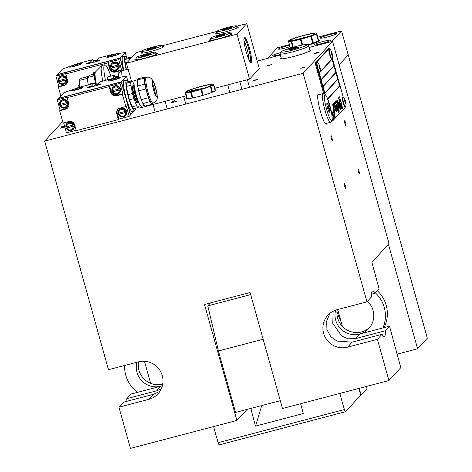 <?xml version="1.0" encoding="UTF-8"?>
<svg xmlns="http://www.w3.org/2000/svg" width="472" height="472" viewBox="0 0 472 472"><rect width="100%" height="100%" fill="white"/><g stroke="black" fill="none" stroke-linecap="round" stroke-linejoin="round"><path stroke-width="0.71" d="M345.044 101.981L345.61 103.203L345.386 101.397L344.814 100.176L345.044 101.981M343.61 102.914A5.08 0.791 75.3 0 0 345.457 106.879A5.08 0.791 75.3 0 0 345.581 106.755C346.224 103.946 346.318 105.521 345.463 101.173C345.103 99.403 344.294 98.04 343.044 97.096A5.08 0.791 75.3 0 0 342.878 97.049A5.08 0.791 75.3 0 0 343.61 102.914M342.878 97.049L342.43 97.167A5.08 0.791 75.3 0 0 343.162 103.032A5.08 0.791 75.3 0 0 345.008 106.996L345.457 106.879M78.299 86.234A7.9 1.227 75.3 0 0 78.24 86.311A7.9 1.227 75.3 0 0 78.081 87.656M79.143 87.296A9.381 1.457 -104.7 0 1 79.249 84.535A9.381 1.457 -104.7 0 1 79.314 84.447A9.381 1.457 -104.7 0 1 79.444 84.364L79.449 84.358M115.156 76.8A9.381 1.457 75.3 0 0 113.888 75.319A9.381 1.457 75.3 0 0 113.758 75.402A9.381 1.457 75.3 0 0 113.587 78.252M122.236 76.895A11.729 1.823 -104.7 0 1 122.095 70.8A11.729 1.823 -104.7 0 1 122.183 70.723A11.729 1.823 -104.7 0 1 122.254 70.694L128.118 69.154M122.183 70.723L118.909 72.605A10.738 1.67 75.3 0 0 118.826 72.67A10.738 1.67 75.3 0 0 118.637 73.089A10.738 1.67 75.3 0 0 118.814 77.373M330.571 40.391A8.602 0.844 164.4 0 1 321.933 43.542A8.602 0.844 164.4 0 1 314.069 44.864A8.602 0.844 164.4 0 1 314.14 44.704A8.602 0.844 164.4 0 1 322.777 41.56A8.602 0.844 164.4 0 1 330.642 40.238A8.602 0.844 164.4 0 1 330.571 40.391M336.807 33.624A8.602 0.844 164.4 0 1 328.17 36.769A8.602 0.844 164.4 0 1 320.305 38.09A8.602 0.844 164.4 0 1 320.376 37.937A8.602 0.844 164.4 0 1 329.013 34.786A8.602 0.844 164.4 0 1 336.872 33.465A8.602 0.844 164.4 0 1 336.807 33.624M280.197 54.498A8.602 0.844 164.4 0 1 272.238 55.843A8.602 0.844 164.4 0 1 272.303 55.69A8.602 0.844 164.4 0 1 280.097 52.776M289.891 46.704A8.602 0.844 164.4 0 1 278.474 49.076A8.602 0.844 164.4 0 1 278.539 48.917A8.602 0.844 164.4 0 1 289.466 45.188M318.612 40.197A15.635 1.534 164.4 0 1 319.621 40.45A15.635 1.534 164.4 0 1 319.497 40.734A15.635 1.534 164.4 0 1 308.24 45.182M62.67 121.57L44.657 141.128L303.13 73.266L332.553 41.318L309.089 47.477L331.804 41.512L341.551 30.934L317.709 37.194M289.318 44.645L277.306 47.802L267.565 58.38L280.344 55.023L257.228 61.094M317.267 41.837A15.635 1.534 164.4 0 1 317.744 41.784M397.288 354.118L417.596 348.784L427.343 338.206L348.248 54.917L339.12 64.829L348.248 54.917L341.551 30.934M125.534 112.631A3.416 3.357 42.6 0 1 119.115 114.312L126.49 112.247A4.242 4.171 -137.4 0 0 126.154 111.05L126.042 111.132A4.195 4.124 42.6 0 0 118.212 111.681L118.112 113.221A4.195 4.124 42.6 0 1 118.212 111.681L118.295 111.351A4.378 4.301 42.6 0 1 126.691 111.392A4.378 4.301 42.6 0 1 123.994 116.59L123.67 116.702A4.195 4.124 42.6 0 1 118.454 114.425L118.472 114.354A4.242 4.171 -137.4 0 1 118.147 113.233M73.75 124.862A4.195 4.124 42.6 0 0 65.921 125.41L65.82 126.95A4.195 4.124 42.6 0 1 65.921 125.41L66.003 125.08A4.378 4.301 42.6 0 1 74.399 125.121A4.378 4.301 42.6 0 1 71.703 130.319L71.378 130.431A4.195 4.124 42.6 0 1 66.163 128.154L66.157 128.142C67.325 130.254 69.059 131.015 71.378 130.431A4.195 4.124 42.6 0 0 74.086 126.065L74.198 125.977A4.242 4.171 -137.4 0 0 73.862 124.779L66.487 126.844A3.416 3.357 42.6 0 1 72.906 125.157M65.856 126.962A4.242 4.171 -137.4 0 0 66.18 128.083L73.243 126.36A3.416 3.357 42.6 0 1 66.823 128.042M67.472 102.383A4.195 4.124 42.6 0 0 59.643 102.925L59.549 104.46A4.195 4.124 42.6 0 1 59.643 102.925L59.726 102.595A4.378 4.301 42.6 0 1 68.121 102.636A4.378 4.301 42.6 0 1 65.425 107.84L65.101 107.952A4.195 4.124 42.6 0 1 59.885 105.669L59.879 105.663C61.047 107.769 62.782 108.53 65.101 107.952A4.195 4.124 42.6 0 0 67.809 103.58L67.921 103.492A4.242 4.171 -137.4 0 0 67.584 102.294L60.209 104.359A3.416 3.357 42.6 0 1 66.629 102.678M59.578 104.477A4.242 4.171 -137.4 0 0 59.903 105.598L66.965 103.875A3.416 3.357 42.6 0 1 60.546 105.557M82.742 87.556A6.254 0.614 164.4 0 1 76.458 89.845A6.254 0.614 164.4 0 1 70.741 90.807A6.254 0.614 164.4 0 1 70.788 90.695A6.254 0.614 164.4 0 1 77.072 88.4A6.254 0.614 164.4 0 1 82.789 87.438A6.254 0.614 164.4 0 1 82.742 87.556M120.094 77.75A6.254 0.614 164.4 0 1 113.805 80.039A6.254 0.614 164.4 0 1 108.088 81.001A6.254 0.614 164.4 0 1 108.141 80.883A6.254 0.614 164.4 0 1 114.425 78.594A6.254 0.614 164.4 0 1 120.142 77.632A6.254 0.614 164.4 0 1 120.094 77.75M92.105 86.706L91.468 86.075A3.912 0.384 -15.6 0 0 87.243 87.58A3.912 0.384 -15.6 0 0 87.214 87.65A3.912 0.384 -15.6 0 0 90.494 87.131L96.471 85.562A3.912 0.384 -15.6 0 0 100.689 84.051A3.912 0.384 -15.6 0 0 100.725 83.981A3.912 0.384 -15.6 0 0 97.444 84.506L97.226 85.355M134.496 110.466L132.402 111.581A16.184 2.519 -104.7 0 1 126.189 98.152A16.184 2.519 -104.7 0 1 124.183 80.293L126.561 80.234A15.635 2.437 75.3 0 0 128.496 97.492A15.635 2.437 75.3 0 0 134.496 110.466A15.635 2.437 75.3 0 0 135.057 108.312M119.257 90.146A3.416 3.357 42.6 0 1 112.837 91.828L120.212 89.769A4.242 4.171 -137.4 0 0 119.876 88.565L119.764 88.653A4.195 4.124 42.6 0 0 111.935 89.196L111.84 90.736A4.195 4.124 42.6 0 1 111.935 89.196L112.017 88.866A4.378 4.301 42.6 0 1 120.413 88.907A4.378 4.301 42.6 0 1 117.717 94.111L117.392 94.223A4.195 4.124 42.6 0 1 112.177 91.946M111.87 90.748A4.242 4.171 -137.4 0 0 112.194 91.869L112.837 91.828M125.198 111.427L118.779 113.115A3.416 3.357 42.6 0 1 125.198 111.427L126.042 111.132M118.118 113.215L118.779 113.115M120.1 89.851A4.195 4.124 42.6 0 1 117.392 94.223C115.074 94.801 113.339 94.04 112.171 91.94L112.171 91.934M120.212 89.769L112.194 91.869M128.107 81.839A15.635 2.437 75.3 0 0 126.561 80.234M93.727 86.282L95.391 84.476L93.91 83.42L78.971 87.338L63.773 92.772L58.705 98.276L121.457 81.803L126.525 76.299L114.832 77.927L99.887 81.851L97.444 84.506L97.645 85.231M91.674 86.819L91.468 86.075L93.91 83.42M98.129 83.756L95.391 84.476M130.425 114.838L135.73 109.274L135.434 108.212M126.525 76.299L128.036 81.715M121.457 81.803L130.661 114.779M130.402 114.743L121.351 81.992L130.467 114.991L129.204 116.366L118.891 119.068L117.262 113.227A4.691 4.614 42.6 0 1 118.059 109.144M110.831 92.471A4.691 4.614 42.6 0 0 116.566 95.786L122.395 94.258L125.829 106.548L120 108.082A4.691 4.614 42.6 0 0 116.773 113.752L118.407 119.599L76.275 130.661L74.641 124.814A4.691 4.614 42.6 0 0 68.906 121.493L63.077 123.027L59.643 110.737L60.133 110.206L57.242 99.863L67.555 97.155L67.065 97.686L109.197 86.624L110.831 92.471L111.315 91.94L109.687 86.093L119.994 83.391L122.885 93.733L117.056 95.261A4.691 4.614 42.6 0 1 111.315 91.94M60.133 110.206L65.956 108.678A4.691 4.614 42.6 0 0 67.897 107.61M76.169 130.29L66.452 132.839L63.667 122.867M125.829 106.548L126.313 106.023L129.204 116.366M57.242 99.863L58.51 98.489L121.263 82.01L119.994 83.391M67.809 103.58L66.965 103.875M67.921 103.492L59.903 105.598M59.549 104.46L60.209 104.359M74.086 126.065L73.243 126.36M74.198 125.977L66.18 128.083M119.115 114.312L118.448 114.413M126.49 112.247L118.472 114.354M118.92 88.948L112.501 90.63A3.416 3.357 42.6 0 1 118.92 88.948L119.764 88.653M111.84 90.73L112.501 90.63M65.826 126.944L66.487 126.844M59.643 110.737L65.472 109.203A4.691 4.614 42.6 0 0 68.7 103.533L67.065 97.686M122.395 94.258L122.885 93.733M109.197 86.624L109.687 86.093M118.407 119.599L118.891 119.068M150.621 383.305L144.467 361.269M210.53 302.9L207.792 305.868L218.412 350.979L263.134 339.238M218.412 350.979L235.569 412.434L280.291 400.693M207.792 305.868L250.673 294.611M300.422 39.371L300.983 39.223M300.918 39.17L300.446 39.294L300.918 39.17M300.823 39.123A0.33 0.33 0 0 0 300.658 39.123A14.361 1.41 -15.6 0 0 316.187 33.559A14.361 1.41 -15.6 0 0 304.251 35.217A14.361 1.41 -15.6 0 0 288.746 40.763A14.361 1.41 -15.6 0 0 300.676 39.105A0.33 0.33 0 0 0 300.422 39.53L301.98 45.1L300.428 39.536L301.059 39.359L302.629 44.982M300.971 39.211A14.526 1.422 -15.6 0 0 310.824 36.214L311.266 36.067M311.213 36.014L310.836 36.149L311.213 36.014M311.343 36.238L313.196 43.123A14.856 1.457 -15.6 0 0 318.659 40.616L318.659 40.616A14.856 1.457 -15.6 0 0 318.777 40.344A14.856 1.457 -15.6 0 0 318.541 40.173M311.302 36.037A14.526 1.422 -15.6 0 0 316.346 33.713L316.423 33.648M318.659 40.604L318.299 40.739L316.387 33.878L316.747 33.748A0.33 0.33 0 0 0 316.258 33.553M291.59 41.27L291.248 41.324L291.59 41.27A14.526 1.422 -15.6 0 0 300.422 39.359M291.2 41.495L291.655 41.418L293.277 47.212M300.876 38.887A12.744 1.251 164.4 0 1 290.192 40.604A12.744 1.251 164.4 0 1 304.051 35.435A12.744 1.251 164.4 0 1 314.741 33.748A12.744 1.251 164.4 0 1 300.876 38.887M310.6 35.884L292.245 40.704M293.525 40.521L308.948 36.474M304.806 37.784L297.106 39.807M313.314 43.041A14.526 1.422 -15.6 0 0 318.299 40.739M307.85 44.875A14.856 1.457 -15.6 0 0 313.196 43.123L312.747 43.241L310.83 36.379L311.337 36.202M307.809 44.852A14.526 1.422 -15.6 0 0 312.747 43.241M308.175 45.117A14.856 1.457 -15.6 0 0 318.865 40.663L318.777 40.344M329.061 112.218L328.636 111.05A4.85 0.755 -104.7 0 1 327.91 109.079L327.249 106.589A4.85 0.755 -104.7 0 1 326.884 104.471L326.872 103.091A4.85 0.755 -104.7 0 1 327.025 102.861A4.85 0.755 -104.7 0 1 327.226 102.943L327.881 104.046L326.854 104.318M326.889 103.032L327.226 102.943M328.571 110.902L329.633 110.625L329.857 111.911L329.043 112.165M329.857 111.911L329.031 112.13M327.202 106.383L328.601 106.017L329.043 107.215L329.267 108.507L327.839 108.879M329.043 107.215L327.432 107.64M327.881 104.046A4.85 0.755 -104.7 0 1 328.601 106.017M329.267 108.507A4.85 0.755 -104.7 0 1 329.633 110.625M329.639 112.006A4.85 0.755 -104.7 0 1 329.486 112.236A4.85 0.755 -104.7 0 1 329.285 112.153M65.679 80.122A3.416 3.357 42.6 0 1 59.265 81.809L66.635 79.744A4.242 4.171 -137.4 0 0 66.304 78.547L66.192 78.629A4.195 4.124 42.6 0 0 58.363 79.178L58.262 80.712A4.195 4.124 42.6 0 1 58.363 79.178L58.445 78.842A4.378 4.301 42.6 0 1 66.841 78.889A4.378 4.301 42.6 0 1 64.139 84.087L63.814 84.199A4.195 4.124 42.6 0 1 58.605 81.921M58.298 80.73A4.242 4.171 -137.4 0 0 58.622 81.851L58.599 81.91C59.761 84.022 61.502 84.783 63.814 84.199A4.195 4.124 42.6 0 0 66.522 79.827M81.461 63.803A6.254 0.614 164.4 0 1 75.172 66.092A6.254 0.614 164.4 0 1 69.461 67.053A6.254 0.614 164.4 0 1 69.508 66.941A6.254 0.614 164.4 0 1 75.791 64.652A6.254 0.614 164.4 0 1 81.508 63.691A6.254 0.614 164.4 0 1 81.461 63.803M118.808 53.997A6.254 0.614 164.4 0 1 112.525 56.286A6.254 0.614 164.4 0 1 106.808 57.248A6.254 0.614 164.4 0 1 106.855 57.136A6.254 0.614 164.4 0 1 113.144 54.846A6.254 0.614 164.4 0 1 118.855 53.885A6.254 0.614 164.4 0 1 118.808 53.997M90.825 62.959L90.187 62.322A3.912 0.384 -15.6 0 0 85.963 63.832A3.912 0.384 -15.6 0 0 85.933 63.903A3.912 0.384 -15.6 0 0 89.214 63.378L95.191 61.808A3.912 0.384 -15.6 0 0 99.409 60.304A3.912 0.384 -15.6 0 0 99.439 60.233A3.912 0.384 -15.6 0 0 96.164 60.752L95.946 61.602M117.976 66.393A3.416 3.357 42.6 0 1 111.557 68.08L118.932 66.015A4.242 4.171 -137.4 0 0 118.596 64.817L118.484 64.9A4.195 4.124 42.6 0 0 110.654 65.449L110.554 66.989A4.195 4.124 42.6 0 1 110.654 65.449L110.737 65.112A4.378 4.301 42.6 0 1 119.133 65.16A4.378 4.301 42.6 0 1 116.431 70.358L116.106 70.47A4.195 4.124 42.6 0 1 110.896 68.192M110.59 67A4.242 4.171 -137.4 0 0 110.914 68.121L110.89 68.18C112.053 70.293 113.793 71.054 116.106 70.47A4.195 4.124 42.6 0 0 118.814 66.098M111.557 68.08L110.89 68.18M118.932 66.015L110.914 68.121M126.826 58.085A15.635 2.437 75.3 0 0 125.281 56.487A15.635 2.437 75.3 0 0 126.171 69.667M123.847 70.281A16.184 2.519 -104.7 0 1 122.903 56.546L125.281 56.487M92.447 62.528L94.105 60.729L92.63 59.667L77.691 63.59L62.493 69.024L57.425 74.523L120.177 58.05L125.239 52.551L113.545 54.174L98.607 58.097L96.164 60.752L96.365 61.484M90.394 63.071L90.187 62.322L92.63 59.667M96.849 60.009L94.105 60.729M125.239 52.551L126.75 57.962M120.177 58.05L123.605 70.34M123.457 70.381L120.065 58.239L123.369 70.405M60.864 95.934L58.363 86.984L58.852 86.453L55.961 76.11L66.269 73.408L65.785 73.933L107.917 62.87L109.551 68.717L110.035 68.192L108.407 62.345L118.714 59.637L121.599 69.98L115.776 71.508A4.691 4.614 42.6 0 1 110.035 68.192M58.852 86.453L64.676 84.925A4.691 4.614 42.6 0 0 66.617 83.863M55.961 76.11L57.23 74.735L119.982 58.262L118.714 59.637M59.265 81.809L58.599 81.91M66.635 79.744L58.622 81.851M58.262 80.712L58.929 80.612A3.416 3.357 42.6 0 1 65.348 78.924L66.192 78.629M65.348 78.924L58.929 80.612M117.64 65.195L111.221 66.882A3.416 3.357 42.6 0 1 117.64 65.195L118.484 64.9M110.554 66.983L111.221 66.882M109.551 68.717A4.691 4.614 42.6 0 0 115.286 72.039L121.115 70.511L121.316 71.225M58.363 86.984L64.192 85.456A4.691 4.614 42.6 0 0 67.419 79.78L65.785 73.933M121.115 70.511L121.599 69.98M107.917 62.87L108.407 62.345M336.99 311.431A23.458 3.652 75.3 0 0 341.144 321.922M358.856 388.432L360.732 395.17L361.109 395.07L359.227 388.338M366.65 386.385L366.951 388.721L361.109 395.07M155.772 53.306A11.729 1.15 164.4 0 1 157.436 53.442A11.729 1.15 164.4 0 1 157.341 53.655A11.729 1.15 164.4 0 1 145.559 57.944A11.729 1.15 164.4 0 1 134.839 59.749A11.729 1.15 164.4 0 1 134.933 59.537A11.729 1.15 164.4 0 1 136.196 58.776M162.008 46.539A11.729 1.15 164.4 0 1 163.672 46.669A11.729 1.15 164.4 0 1 163.577 46.881A11.729 1.15 164.4 0 1 151.795 51.177A11.729 1.15 164.4 0 1 141.075 52.976A11.729 1.15 164.4 0 1 141.169 52.764A11.729 1.15 164.4 0 1 142.432 52.003M230.478 33.695A11.729 1.15 164.4 0 1 232.135 33.831A11.729 1.15 164.4 0 1 232.047 34.043A11.729 1.15 164.4 0 1 220.265 38.332A11.729 1.15 164.4 0 1 209.544 40.138A11.729 1.15 164.4 0 1 209.633 39.925A11.729 1.15 164.4 0 1 210.895 39.164M236.714 26.928A11.729 1.15 164.4 0 1 238.372 27.057A11.729 1.15 164.4 0 1 238.283 27.27A11.729 1.15 164.4 0 1 226.495 31.565A11.729 1.15 164.4 0 1 215.781 33.364A11.729 1.15 164.4 0 1 215.869 33.152A11.729 1.15 164.4 0 1 217.132 32.391M243.93 40.627A11.729 1.823 -104.7 0 1 248.968 59.802M243.906 38.315A12.154 1.894 -104.7 0 1 248.673 48.905A12.154 1.894 -104.7 0 1 250.278 61.714A12.154 1.894 -104.7 0 1 250.077 61.826M244.23 37.282A13.139 2.047 75.3 0 0 244.077 37.542A13.139 2.047 75.3 0 0 245.77 50.392A13.139 2.047 75.3 0 0 250.602 62.416A13.139 2.047 75.3 0 0 251.263 62.469A13.139 2.047 75.3 0 0 249.381 48.097A13.139 2.047 75.3 0 0 244.23 37.282M214.754 88.288L249.57 79.148L259.311 68.564L246.756 23.6L236.531 26.284M138.62 106.784L139.01 108.171L186.151 95.798M142.739 53.112L142.166 51.059A10.166 0.997 -15.6 0 0 151.453 49.495A10.166 0.997 -15.6 0 0 161.666 45.778A10.166 0.997 -15.6 0 0 161.743 45.589A10.166 0.997 -15.6 0 0 152.456 47.153A10.166 0.997 -15.6 0 0 142.243 50.876A10.166 0.997 -15.6 0 0 142.166 51.059L136.196 52.628L126.455 63.207L237.015 34.179L246.756 23.6M237.015 34.179L249.57 79.148M217.439 33.494L216.866 31.447A10.166 0.997 -15.6 0 0 226.159 29.883A10.166 0.997 -15.6 0 0 236.372 26.161A10.166 0.997 -15.6 0 0 236.448 25.978A10.166 0.997 -15.6 0 0 227.156 27.541A10.166 0.997 -15.6 0 0 216.949 31.264A10.166 0.997 -15.6 0 0 216.866 31.447L161.831 45.896M126.455 63.207L131.417 80.972M107.935 76.883A9.381 1.463 75.3 0 0 107.911 76.889A9.381 1.463 75.3 0 0 107.61 79.821M105.468 80.382A21.895 3.41 -104.7 0 1 104.731 64.788A21.895 3.41 -104.7 0 1 110.89 76.104M88.335 84.883L88.193 84.37L94.17 82.801A17.198 2.679 75.3 0 0 94.347 83.733M96.353 84.222A17.411 2.708 75.3 0 1 95.521 71.927A17.411 2.708 75.3 0 1 95.539 71.909L93.969 72.464A17.198 2.679 75.3 0 0 93.285 76.033L87.308 77.603L89.468 75.254L93.291 74.251M87.308 77.603A17.198 2.679 75.3 0 0 88.193 84.37M104.731 64.788L102.046 65.496A21.895 3.41 75.3 0 0 101.769 65.661A21.895 3.41 75.3 0 0 102.778 81.09M331.651 54.014L332.217 55.236L331.427 52.209L331.651 54.014M330.217 54.953A5.08 0.791 75.3 0 0 332.064 58.911A5.08 0.791 75.3 0 0 332.188 58.788C332.831 55.985 332.925 57.56 332.076 53.212C331.71 51.436 330.901 50.079 329.651 49.135A5.08 0.791 75.3 0 0 329.486 49.082A5.08 0.791 75.3 0 0 330.217 54.953M329.486 49.082L329.037 49.2A5.08 0.791 75.3 0 0 329.769 55.071A5.08 0.791 75.3 0 0 331.615 59.029L332.064 58.911M333.126 311.213L332.784 323.385L341.628 335.976L348.053 338.813L355.381 338.642L385.264 330.795A23.458 3.652 -104.7 0 1 384.373 336.501A23.458 3.652 -104.7 0 1 382.031 334.306L352.153 342.147L336.943 341.061L330.772 336.654L326.937 329.733L326.695 321.013L330.07 313.19M382.031 334.306L377.411 339.321L347.534 347.168A19.547 19.21 42.6 0 1 325.81 338.336A19.547 19.21 42.6 0 1 327.922 315.19A19.547 19.21 42.6 0 1 337.067 309.691L366.951 301.85L371.57 296.829A23.458 3.652 -104.7 0 1 372.461 291.124A23.458 3.652 -104.7 0 1 374.803 293.324L371.499 294.192M215.185 89.828A15.635 1.534 164.4 0 1 216.141 90.081A15.635 1.534 164.4 0 1 199.131 96.4A15.635 1.534 164.4 0 1 186.015 98.489A15.635 1.534 164.4 0 1 186.705 97.781M309.774 49.932A15.635 1.534 164.4 0 1 310.653 50.185A15.635 1.534 164.4 0 1 293.643 56.504A15.635 1.534 164.4 0 1 280.533 58.593A15.635 1.534 164.4 0 1 281.153 57.92M326.789 123.292A15.635 2.437 -104.7 0 1 326.252 124.242A15.635 2.437 -104.7 0 1 320.335 111.233A15.635 2.437 -104.7 0 1 318.311 93.993A15.635 2.437 -104.7 0 1 319.243 94.553M255.73 79.833L257.859 79.497L252.974 80.859L255.73 79.833M317.184 52.475L319.308 52.132L316.553 53.159L314.429 53.495L317.184 52.475M303.543 67.284L305.667 66.947L300.788 68.31L303.543 67.284M269.37 65.024L271.494 64.688L266.615 66.05L269.37 65.024M331.309 138.379A2.531 0.395 -104.7 0 1 330.984 135.588A2.531 0.395 -104.7 0 1 331.94 137.694A2.531 0.395 -104.7 0 1 332.27 140.485A2.531 0.395 -104.7 0 1 331.309 138.379M358.342 171.531A2.531 0.395 -104.7 0 1 358.012 168.74A2.531 0.395 -104.7 0 1 358.974 170.846A2.531 0.395 -104.7 0 1 359.298 173.643A2.531 0.395 -104.7 0 1 358.342 171.531M344.702 186.346A2.531 0.395 -104.7 0 1 344.371 183.549A2.531 0.395 -104.7 0 1 345.333 185.661A2.531 0.395 -104.7 0 1 345.663 188.452A2.531 0.395 -104.7 0 1 344.702 186.346M344.949 123.57A2.531 0.395 -104.7 0 1 344.625 120.773A2.531 0.395 -104.7 0 1 345.581 122.885A2.531 0.395 -104.7 0 1 345.911 125.676A2.531 0.395 -104.7 0 1 344.949 123.57M171.336 102.737L172.781 101.161L174.581 100.689L173.248 102.135L176.546 101.362L171.336 102.737A1.563 1.54 -137.4 0 0 171.419 102.766M64.54 125.989L62.953 126.573L64.646 126.366M61.549 127.924A1.563 1.239 81.7 0 0 61.761 127.635L64.788 126.885M64.841 127.074A3.44 0.336 164.4 0 1 63.968 127.328A4.826 0.472 164.4 0 1 60.357 128.142L61.761 127.635M64.717 126.62L62.103 127.068A3.44 0.336 164.4 0 1 61.177 127.133A3.44 0.336 164.4 0 1 64.452 125.823A4.826 0.472 164.4 0 1 64.487 125.812M342.406 326.435L337.687 309.532M417.596 348.784L388.438 244.337M332.553 41.318L388.633 242.165L388.857 243.876L371.901 262.284L379.034 288.728L374.803 293.324M44.657 141.128L108.477 369.706L138.361 361.865A19.547 19.21 42.6 0 1 160.085 370.691A19.547 19.21 42.6 0 1 157.967 393.843A19.547 19.21 42.6 0 1 148.822 399.336L118.944 407.183L123.564 402.162L153.441 394.321L159.949 391.282M366.951 301.85L303.13 73.266M126.862 401.294A23.458 3.652 75.3 0 0 126.791 398.657L156.674 390.81L161.259 388.887M355.381 338.642L359.611 334.046A19.547 19.21 -137.4 0 1 340.808 328.907A19.547 19.21 -137.4 0 1 335.604 310.139A19.547 19.21 -137.4 0 0 340.808 328.907A19.547 19.21 -137.4 0 0 359.611 334.046L389.494 326.199L400.811 367.635L388.922 380.538L377.411 339.321M389.494 326.199L385.264 330.795M136.915 362.242A19.547 19.21 -137.4 0 0 142.072 381.051A19.547 19.21 -137.4 0 0 160.905 386.214A19.547 19.21 -137.4 0 0 162.368 385.772A19.547 19.21 -137.4 0 1 160.905 386.214L131.021 394.061L126.791 398.657M247.062 409.419L236.903 420.452L204.518 304.475L250.089 292.51L282.468 408.486L388.922 380.538M118.944 407.183L130.449 448.4L236.903 420.452M153.04 103.185C157.731 100.678 157.601 98.672 156.981 93.686L154.114 83.107C151.966 78.252 149.364 76.37 146.29 77.467A13.293 2.071 -104.7 0 0 145.795 80.8A13.293 2.071 -104.7 0 0 150.297 98.972A13.293 2.071 -104.7 0 0 153.04 103.185L152.049 103.445A13.293 2.071 -104.7 0 1 151.152 102.843L149.895 101.527L142.951 103.645L142.756 103.256A13.293 2.071 -104.7 0 1 141.83 101.197A13.293 2.071 -104.7 0 1 139.812 95.273L141.287 99.598L148.355 97.745L145.801 88.99L138.733 90.848L139.812 95.273A13.293 2.071 -104.7 0 1 137.328 83.025L137.747 85.981L144.815 84.122L144.379 78.104L137.311 79.963L137.328 83.025A13.293 2.071 -104.7 0 1 137.293 82.458A13.293 2.071 -104.7 0 1 137.293 82.447L137.293 82.435M142.951 103.645L144.939 106.117L152.013 104.259L151.152 102.843A13.293 2.071 -104.7 0 1 149.299 99.238A13.293 2.071 -104.7 0 1 147.282 93.314A13.293 2.071 -104.7 0 1 144.798 81.06A13.293 2.071 -104.7 0 1 145.299 77.733L146.29 77.467M142.827 103.386A14.072 2.189 -104.7 0 1 142.066 101.651A14.072 2.189 -104.7 0 1 141.287 99.598M149.895 101.527A14.072 2.189 -104.7 0 1 149.14 99.799A14.072 2.189 -104.7 0 1 148.355 97.745M152.367 83.373A7.817 1.215 -104.7 0 1 152.786 84.323A7.817 1.215 -104.7 0 1 155.435 95.061M155.017 94.105A7.817 1.215 -104.7 0 1 152.739 86.099A7.817 1.215 -104.7 0 1 152.662 81.455A7.817 1.215 -104.7 0 1 154.279 83.933A7.817 1.215 -104.7 0 1 156.556 91.94A7.817 1.215 -104.7 0 1 156.633 96.583A7.817 1.215 -104.7 0 1 155.017 94.105M144.273 105.486L141.287 106.271A13.293 2.071 -104.7 0 1 138.544 102.058A13.293 2.071 -104.7 0 1 134.042 83.886A13.293 2.071 -104.7 0 1 134.538 80.553L137.328 79.821M137.311 79.963A14.072 2.189 -104.7 0 1 137.83 78.883A14.072 2.189 -104.7 0 1 137.859 78.877L144.863 77.036M144.379 78.104A14.072 2.189 -104.7 0 1 144.898 77.03A14.072 2.189 -104.7 0 1 144.934 77.019L145.6 77.65M138.733 90.848A14.072 2.189 -104.7 0 1 137.747 85.981M152.544 103.315A14.072 2.189 -104.7 0 1 152.043 104.253A14.072 2.189 -104.7 0 1 152.013 104.259M145.801 88.99A14.072 2.189 -104.7 0 1 144.815 84.122M332.766 115.31L333.332 116.531L332.542 113.504L332.766 115.31M332.253 118.885A5.08 0.791 75.3 0 0 333.179 120.207A5.08 0.791 75.3 0 0 333.303 120.083C333.946 117.28 334.04 118.855 333.191 114.507C332.825 112.731 332.017 111.374 330.766 110.43M332.199 119.805A5.08 0.791 75.3 0 0 332.731 120.325L333.179 120.207M138.036 100.884A9.381 1.457 75.3 0 0 138.243 101.303A9.381 1.463 -104.7 0 1 134.325 86.376A9.381 1.457 75.3 0 0 138.036 100.884M137.429 102.43L137.417 102.453A8.72 1.357 -104.7 0 1 136.998 102.548A8.72 1.357 -104.7 0 1 135.912 100.914A8.72 1.357 -104.7 0 1 133.942 95.35A8.72 1.357 -104.7 0 1 132.626 85.904A8.643 1.345 75.3 0 0 133.027 92.022A8.643 1.345 75.3 0 0 135.8 100.878A8.643 1.345 75.3 0 0 137.01 102.554L137.016 102.56M132.644 85.886L132.638 85.892A8.72 1.357 -104.7 0 1 133.045 85.78L133.063 85.792M138.856 102.802L138.921 103.161A14.072 2.189 -104.7 0 1 139.057 106.312L137.907 107.563L133.423 108.737A14.072 2.189 -104.7 0 1 132.148 106.825L136.632 105.651L133.912 98.595L129.428 99.775L132.148 106.825M129.428 99.775A14.072 2.189 -104.7 0 1 128.012 94.713L132.496 93.539L130.927 85.231L126.449 86.405L128.012 94.713M126.449 86.405A14.072 2.189 -104.7 0 1 126.313 83.261L130.791 82.081L131.948 80.83L127.464 82.004L126.313 83.261M137.907 107.563A14.072 2.189 -104.7 0 1 136.632 105.651M133.912 98.595A14.072 2.189 -104.7 0 1 132.496 93.539M130.927 85.231A14.072 2.189 -104.7 0 1 130.791 82.081M131.948 80.83A14.072 2.189 -104.7 0 1 133.222 82.742L134.166 85.196M81.019 88.4A5.475 0.537 -15.6 0 0 72.747 90.707M75.373 90.128L77.337 89.597M77.314 89.503L78.311 89.308M118.372 78.588A5.475 0.537 -15.6 0 0 110.1 80.901M112.725 80.323L114.69 79.792M114.661 79.697L115.664 79.502M79.739 64.646A5.475 0.537 -15.6 0 0 71.467 66.959M74.092 66.375L76.057 65.85M76.027 65.755L77.03 65.561M117.091 54.84A5.475 0.537 -15.6 0 0 108.814 57.147M111.439 56.569L113.404 56.038M113.38 55.95L114.383 55.755M341.067 106.123A2.384 0.372 -104.7 0 1 340.76 103.492A2.384 0.372 -104.7 0 1 341.663 105.474A2.384 0.372 -104.7 0 1 341.97 108.106A2.384 0.372 -104.7 0 1 341.067 106.123M341.929 108.106A2.384 0.372 75.3 0 0 341.586 105.492A2.384 0.372 75.3 0 0 340.725 103.51M340.347 104.92A4.773 0.743 -104.7 0 1 339.728 99.657A4.773 0.743 -104.7 0 1 341.533 103.628A4.773 0.743 -104.7 0 1 342.153 108.89A4.773 0.743 -104.7 0 1 340.347 104.92M340.743 101.456A4.773 0.743 75.3 0 0 339.692 99.675M342.011 108.513A4.378 0.684 -104.7 0 1 341.976 108.53A4.378 0.684 -104.7 0 1 341.061 107.115M340.395 104.867A4.378 0.684 75.3 0 0 342.053 108.507A4.378 0.684 75.3 0 0 341.486 103.681A4.378 0.684 75.3 0 0 339.828 100.04A4.378 0.684 75.3 0 0 340.395 104.867M334.642 114.814L334.548 114.507L334.613 114.82M334.483 113.699L333.952 111.681M334.123 112.826L334.53 113.717L333.981 111.646L334.123 112.826M334.518 114.985L334.04 113.28L334.79 115.451L334.713 114.507L334.117 113.262M333.208 106.283L333.722 106.961L332.966 105.156M334.194 112.743L334.135 112.212L334.194 112.743M334.323 113.091L334.117 112.289M334.436 114.442L334.329 114.053L334.406 114.454M345.545 106.808A3.127 0.49 -104.7 0 1 345.474 107.008L332.612 120.974A3.127 0.49 -104.7 0 1 332.571 121.003A3.127 0.49 -104.7 0 1 332.105 120.413M323.639 93.515L315.992 66.133L316.741 65.938A3.127 0.49 -104.7 0 1 316.264 63.696A3.127 0.49 -104.7 0 1 316.293 62.516L315.544 62.711L328.406 48.746L329.155 48.551A3.127 0.49 -104.7 0 1 329.196 48.527A3.127 0.49 -104.7 0 1 329.674 49.129A3.127 0.49 -104.7 0 1 329.686 49.159M315.544 62.711A3.127 0.49 75.3 0 0 315.514 63.891A3.127 0.49 75.3 0 0 315.992 66.133M332.571 121.003L331.84 121.192A3.127 0.49 75.3 0 0 331.869 121.168M329.155 48.551L316.293 62.516M343.262 97.267L332.382 58.286M316.741 65.938L324.524 93.804M340.306 99.887A5.452 0.85 75.3 0 0 339.557 98.996A5.452 0.85 75.3 0 0 339.397 100.866L338.471 98.017L339.58 96.807L340.306 99.887M333.722 103.185L334.306 105.28L333.722 103.185M333.857 103.032L334.241 104.595L333.857 103.032M334.43 103.628L334.359 102.489L334.943 104.583L334.206 102.654L334.554 103.946M334.654 104.165L334.436 103.657M334.725 102.046L335.155 103.639L334.725 102.046M335.002 102.695L334.784 102.259L334.736 102.654M335.267 102.666L335.208 101.569L335.403 103.026M336.017 102.1L335.633 101.061L335.97 102.111M335.633 101.061L335.834 101.409L335.557 101.079M336.123 100.53L336.737 102.684L336.152 100.506M336.424 101.155L336.666 102.701M336.683 102.695L336.442 102.188M336.477 102.123L336.577 102.471M335.852 100.825L336.276 102.424L335.775 100.849M335.604 102.684L335.456 101.297L335.751 102.973M335.521 102.395L335.728 102.731M334.866 101.94L335.486 103.934L334.866 101.94M334.483 102.312L334.925 103.899L334.495 102.3M334.89 103.911L334.695 103.521M334.766 103.038L334.542 102.524L334.512 102.984M334.436 104.1L334.111 102.76L334.394 104.111M334.4 104.442L334.253 104.147M334.17 103.858L334.359 104.206M334.442 105.126L334.359 104.831L334.394 105.138M333.415 103.498L335.126 116.549L334.4 117.333L332.695 104.282L333.415 103.498M334.86 106.123L336.029 108.578L336.453 111.829L335.675 110.59L334.5 106.584L334.766 106.294L335.881 109.787L334.908 106.094M338.79 112.46L338.247 110.365L338.808 112.46M336.819 104.017L338.005 106.625L339.291 111.227L339.02 111.522L336.866 103.987M340.766 110.147L339.221 106.66L338.625 102.094L340.265 105.533L340.808 110.147M338.984 106.336L339.144 108.849L338.052 106.383L337.681 103.079L338.648 106.784L337.008 100.406L337.273 100.117L338.984 106.336L339.173 108.855M338.282 105.221L338.648 106.784M336.695 104.2L338.229 109.699L337.964 109.988L336.43 104.489L336.695 104.2M337.627 109.439L337.633 110.548L337.161 109.941L337.173 111.05L336.772 110.607L335.321 105.693L335.574 105.415L336.624 108.896L335.698 105.28L335.952 105.008L337.002 108.489L336.076 104.872L336.329 104.601L337.598 110.572M337.161 109.941L337.173 111.05L336.772 110.607M336.341 108.159L336.624 108.896M325.143 94.294L319.161 72.883L319.733 72.257M319.951 72.021L332.011 58.929M332.07 58.911L339.681 86.152L327.745 99.108M324.848 93.072L337.675 79.148L335.875 72.706L323.049 86.63L324.801 93.084M323.001 86.624L335.875 72.706M332.105 59.218L319.284 73.136L321.084 79.585L333.905 65.661L332.105 59.218L319.231 73.136M333.987 65.962L321.113 79.88L322.966 86.329L335.787 72.405L333.987 65.962L321.166 79.886M327.639 98.837L339.557 85.898L337.757 79.449L324.883 93.367M337.757 79.449L324.937 93.373L325.214 94.37M327.727 99.067L339.533 85.922M337.551 109.463L336.265 104.666M336.931 108.507L335.887 105.073M336.265 108.176L335.515 105.48M338.229 109.699L336.636 104.265M338.914 106.353L337.214 100.182M338.194 105.179L337.622 103.126M339.97 105.852L339.256 104.353L340.229 107.852L339.97 105.852M340.159 107.87L339.179 104.377M340.79 110.129L340.188 105.551L339.132 102.654L338.548 102.117M339.008 111.475L337.934 106.642L336.748 104.041M338.754 112.472L338.17 110.383M335.804 109.811L334.707 106.359M336.483 110.696L334.79 106.141M336.377 111.846L336.406 110.713M333.25 106.625L333.551 108.92L334.04 109.356L333.952 108.707L333.25 106.625L333.503 108.407M334.04 109.356L333.48 108.377M333.598 109.297L333.816 110.955L334.412 112.2L334.194 110.542L333.598 109.297L333.84 110.371M334.412 112.2L333.733 110.336M333.798 107.516L333.132 106.3M334.736 115.41L334.495 115.015M335.126 116.549L333.35 103.575M334.394 117.28L335.049 116.572M333.84 108.702L333.621 108.053L333.84 108.702M334.359 104.454L334.359 104.123M334.731 103.002L334.406 102.335M335.002 102.312L334.819 101.905M335.71 102.984L335.71 102.654M335.651 102.754L335.492 102.4L335.645 102.76M336.135 101.539L335.834 101.055M335.964 101.71L336.152 102.235M336.164 102.229L335.94 101.716L336.217 102.212M336.212 102.436L336.217 102.129M336.595 102.459L336.4 102.141L336.63 102.448M336.383 101.108L336.046 100.548M335.775 101.946L335.68 101.273L335.722 101.958M335.97 102.701L335.946 102.117M335.828 102.147L335.757 101.427M335.456 103.256L335.462 102.925M334.925 103.049L335.114 103.415L334.878 103.067M335.031 102.92L334.654 102.064M339.651 101.74A4.378 0.684 -104.7 0 1 339.752 100.058A4.378 0.684 -104.7 0 1 339.793 100.052M342.111 108.89A4.773 0.743 75.3 0 0 342.153 106.825M339.333 101.067L339.327 100.89A5.452 0.85 -104.7 0 1 339.48 99.02A5.452 0.85 -104.7 0 1 339.521 99.014M340.347 99.958L339.539 96.854M324.588 42.775A7.817 0.767 -15.6 0 0 320.559 43.902M330.825 36.002A7.817 0.767 -15.6 0 0 326.795 37.129M280.185 54.451A7.817 0.767 -15.6 0 0 278.728 54.882M288.994 46.988A7.817 0.767 -15.6 0 0 284.964 48.114M230.135 32.934A10.166 0.997 -15.6 0 0 230.212 32.751A10.166 0.997 -15.6 0 0 220.925 34.314A10.166 0.997 -15.6 0 0 210.713 38.031A10.166 0.997 -15.6 0 0 210.63 38.214A10.166 0.997 -15.6 0 0 219.922 36.657A10.166 0.997 -15.6 0 0 230.135 32.934M216.276 36.291L225.244 33.943L224.566 34.674L219.745 36.214L215.604 37.028L216.276 36.291L216.436 36.863M221.097 34.751L221.362 35.701M222.513 29.524L231.475 27.169L230.802 27.901L225.982 29.447L221.84 30.255L222.513 29.524L222.672 30.09M227.333 27.978L227.598 28.928M155.43 52.545A10.166 0.997 -15.6 0 0 155.506 52.362A10.166 0.997 -15.6 0 0 146.22 53.926A10.166 0.997 -15.6 0 0 136.007 57.649A10.166 0.997 -15.6 0 0 135.93 57.832A10.166 0.997 -15.6 0 0 145.217 56.268A10.166 0.997 -15.6 0 0 155.43 52.545M141.576 55.908L150.538 53.554L149.866 54.286L145.046 55.832L140.898 56.64L141.576 55.908L141.736 56.475M146.397 54.363L146.656 55.312M147.813 49.135L156.775 46.781L156.102 47.513L151.282 49.059L147.134 49.867L147.813 49.135L147.972 49.707M152.627 47.589L152.893 48.539M213.633 426.558A62.552 9.735 75.3 0 0 218.164 442.695A3.127 0.49 75.3 0 0 218.807 444.388A3.127 0.49 75.3 0 0 219.226 444.866A3.127 0.49 75.3 0 0 219.268 444.836M360.732 395.17L345.516 411.696A3.127 0.49 -104.7 0 1 345.474 411.72A3.127 0.49 -104.7 0 1 345.056 411.242A3.127 0.49 -104.7 0 1 344.412 409.548A62.552 9.735 -104.7 0 1 339.881 393.418M300.664 403.713A62.552 9.735 75.3 0 0 303.337 413.543L255.523 426.092A62.552 9.735 -104.7 0 1 250.909 408.41M261.759 405.56L255.523 426.092M289.613 49.389A4.85 0.478 164.4 0 1 291.047 48.799L291.914 48.439L292.168 49.336L290.197 49.719A4.85 0.478 164.4 0 1 289.295 49.743L288.74 49.755L289.613 49.389L289.719 49.772M291.259 49.572L291.047 48.799M291.914 48.439L293.336 48.067L293.59 48.976M293.336 48.067A4.85 0.478 164.4 0 1 295.673 47.454L297.643 47.07L297.791 47.601M297.643 47.07A4.85 0.478 164.4 0 1 298.546 47.047L299.095 47.035L298.221 47.395A4.85 0.478 164.4 0 1 296.794 47.991L295.92 48.35L295.673 47.454M295.92 48.35L294.498 48.722A4.85 0.478 164.4 0 1 292.168 49.336M297.089 47.082L297.295 47.802M79.862 87.108A14.007 2.183 -104.7 0 1 79.272 81.225A43.005 43.005 0 0 1 79.325 80.122A40.633 3.982 -15.6 0 0 79.426 80.423A40.633 36.58 -33.7 0 0 79.874 87.102M88.423 76.393L81.45 78.222A40.633 3.982 -15.6 0 0 79.325 80.122M87.574 80.517A40.633 36.58 -33.7 0 0 86.777 78.488L79.426 80.423M86.777 78.488A40.633 3.982 -15.6 0 0 87.338 78.151M190.67 92.034L191.119 91.951M191.066 91.892L190.688 91.969L191.066 91.892M190.682 92.188L191.184 92.087L192.806 97.899M191.107 91.94A14.526 1.422 -15.6 0 0 200.954 89.503L201.509 89.35M201.45 89.302L200.972 89.438L201.45 89.302M202.571 95.456L200.954 89.674L201.585 89.491L203.202 95.273L201.585 89.491A0.33 0.33 0 0 0 201.025 89.361M210.347 86.376L210.695 86.234L210.347 86.376M210.654 86.181L210.359 86.299M185.614 92.3A0.33 0.33 0 0 0 185.29 92.718L185.655 92.648L187.355 98.731M190.883 91.196L190.776 90.931A12.608 1.239 164.4 0 1 191.821 90.535L204.435 88.081M188.788 91.875L188.759 91.804A12.608 1.239 164.4 0 1 189.467 91.474L199.963 89.426M191.892 91.391A12.744 1.251 164.4 0 1 187.136 91.727A12.744 1.251 164.4 0 1 193.78 88.689A12.744 1.251 164.4 0 1 206.913 85.19A12.744 1.251 164.4 0 1 211.68 84.877A12.744 1.251 164.4 0 1 204.901 87.928A12.744 1.251 164.4 0 1 191.892 91.391M190.776 90.931L202.854 88.583M188.759 91.804L197.432 90.111M211.999 92.365L210.37 86.529L210.801 86.364M192.305 97.999L190.694 92.229M127.534 62.033L125.168 62.658L126.472 69.59M125.168 62.658A14.072 2.189 -104.7 0 1 125.027 59.507L129.511 58.333L130.661 57.077L126.183 58.257L125.027 59.507M129.517 59.885A14.072 2.189 -104.7 0 1 129.511 58.333M130.661 57.077A14.072 2.189 -104.7 0 1 131.328 57.914M369.694 327.456A19.547 19.21 42.6 0 1 361.564 331.928A19.547 19.21 42.6 0 1 337.203 309.656M359.611 334.046A19.547 19.21 -137.4 0 0 368.762 328.553A19.547 19.21 -137.4 0 0 367.487 301.26M384.031 327.639A31.276 30.739 -137.4 0 0 377.246 290.669M375.299 292.782A31.276 30.739 42.6 0 1 382.939 327.922M137.576 392.338A31.276 30.739 42.6 0 1 124.679 365.458M162.716 384.137A19.547 19.21 42.6 0 1 138.497 361.829M319.373 67.349L319.939 68.564L319.149 65.543L319.373 67.349M317.939 68.281A5.08 0.791 75.3 0 0 319.792 72.245A5.08 0.791 75.3 0 0 319.91 72.122C320.553 69.313 320.653 70.888 319.798 66.54C319.432 64.77 318.629 63.407 317.373 62.463A5.08 0.791 75.3 0 0 317.208 62.416A5.08 0.791 75.3 0 0 317.939 68.281M317.208 62.416L316.759 62.528A5.08 0.791 75.3 0 0 317.491 68.399A5.08 0.791 75.3 0 0 319.343 72.364L319.792 72.245M63.384 126.579L63.177 126.885M344.985 102.076A2.071 0.325 75.3 0 0 345.781 103.657A2.071 0.325 75.3 0 0 345.439 101.297A2.071 0.325 75.3 0 0 344.648 99.722A2.071 0.325 75.3 0 0 344.985 102.076M115.498 77.833L114.802 76.611L115.876 76.818A7.428 1.156 75.3 0 0 115.776 76.883A7.428 1.156 75.3 0 0 115.569 77.821M115.876 76.818L117.127 76.488A7.428 1.156 75.3 0 0 117.021 76.552A7.428 1.156 75.3 0 0 116.82 77.65M117.127 76.488L117.965 75.78A8.207 1.28 75.3 0 0 117.917 77.496M115.003 76.741A8.992 1.398 75.3 0 0 113.864 75.774A8.992 1.398 75.3 0 0 113.669 78.228M126.378 112.336A4.195 4.124 42.6 0 1 123.67 116.702C121.351 117.286 119.617 116.525 118.448 114.419M116.566 95.786L117.056 95.261M65.472 109.203L65.956 108.678M116.773 113.752L117.262 113.227M290.274 48.073L288.51 41.194M288.652 40.828L288.516 41.223A14.526 1.422 -15.6 0 0 291.153 41.324M316.494 33.512A14.526 1.422 -15.6 0 0 316.5 33.412C314.93 33.872 321.55 31.258 304.257 35.217C295.838 37.506 290.646 39.365 288.681 40.793A0.33 0.33 0 0 0 288.357 41.211M331.633 113.262A13.293 2.071 -104.7 0 1 330.258 119.08A13.293 2.071 -104.7 0 1 324.883 101.834A13.293 2.071 -104.7 0 1 326.258 96.017A13.293 2.071 -104.7 0 1 331.633 113.262M322.99 93.574C323.727 92.429 325.161 93.91 327.291 98.011L331.68 113.386C332.807 124.873 331.904 119.923 330.536 122.307A14.856 2.313 -104.7 0 1 328.996 120.826A14.856 2.313 -104.7 0 1 322.99 101.557A14.856 2.313 -104.7 0 1 322.99 93.574L317.774 94.943M115.286 72.039L115.776 71.508M64.192 85.456L64.676 84.925M95.067 72.175A17.198 2.679 75.3 0 0 94.831 72.322A17.198 2.679 75.3 0 0 95.639 84.411M331.592 54.115A2.071 0.325 75.3 0 0 332.388 55.69A2.071 0.325 75.3 0 0 332.046 53.336A2.071 0.325 75.3 0 0 331.255 51.755A2.071 0.325 75.3 0 0 331.592 54.115M172.781 101.161A1.563 1.54 -137.4 0 0 174.404 100.878M347.534 347.168L352.153 342.147M148.822 399.336L153.441 394.321M156.674 390.81L160.905 386.214M155.028 94.276A8.077 1.257 -104.7 0 1 152.291 83.225A8.077 1.257 -104.7 0 1 154.267 83.762A8.077 1.257 -104.7 0 1 157.005 94.807A8.077 1.257 -104.7 0 1 155.028 94.276M332.707 115.41A2.071 0.325 75.3 0 0 333.503 116.985A2.071 0.325 75.3 0 0 333.161 114.631A2.071 0.325 75.3 0 0 332.371 113.05A2.071 0.325 75.3 0 0 332.707 115.41M138.514 102.164L138.438 102.164A8.602 1.339 -104.7 0 1 135.181 95.014A8.602 1.339 -104.7 0 1 133.954 85.603A8.602 1.339 -104.7 0 1 134.072 85.526L133.039 85.78M138.62 102.241L138.485 102.147A8.732 1.357 -104.7 0 1 135.446 94.955A8.732 1.357 -104.7 0 1 134.119 85.52L134.19 85.379M137.417 102.453L137.482 102.418A8.602 1.339 -104.7 0 1 134.231 95.261A8.602 1.339 -104.7 0 1 132.998 85.857A8.602 1.339 -104.7 0 1 133.116 85.78M344.412 409.548L218.164 442.695M292.262 50.191A13.293 1.304 164.4 0 1 281.218 51.725A13.293 1.304 164.4 0 1 295.572 46.592A13.293 1.304 164.4 0 1 306.617 45.058A13.293 1.304 164.4 0 1 292.262 50.191M292.487 51.902A14.856 1.457 164.4 0 1 280.026 53.885L280.58 52.067L283.448 50.486L295.596 46.581C307.16 43.813 308.192 44.12 308.647 45.896A14.856 1.457 164.4 0 1 308.529 46.167A14.856 1.457 164.4 0 1 292.487 51.902M213.456 84.594L213.692 84.488A0.33 0.33 0 0 0 213.197 84.305M185.602 92.488A14.526 1.422 -15.6 0 0 190.617 92.034M207.869 84.795A14.361 1.41 -15.6 0 0 188.458 90.417A14.361 1.41 -15.6 0 0 190.942 91.78A14.361 1.41 -15.6 0 0 210.353 86.158A14.361 1.41 -15.6 0 0 207.869 84.795M201.497 89.344A14.526 1.422 -15.6 0 0 210.353 86.358M210.766 86.187A14.526 1.422 -15.6 0 0 213.438 84.541L213.285 84.34M319.32 67.443A2.071 0.325 75.3 0 0 320.11 69.018A2.071 0.325 75.3 0 0 319.774 66.664A2.071 0.325 75.3 0 0 318.978 65.089A2.071 0.325 75.3 0 0 319.32 67.443M78.24 86.311L79.249 84.535M117.959 75.785L118.637 73.089M107.887 76.895L113.888 75.319M313.319 43.064L311.402 36.202A0.33 0.33 0 0 0 310.901 36.019M318.665 40.61L316.747 33.748M291.466 41.111A0.33 0.33 0 0 0 291.141 41.53L292.77 47.359M290.422 48.05L288.516 41.223M325.32 123.682L330.536 122.307M95.539 71.909L101.769 65.661M63.366 126.585L62.617 126.874L62.953 126.573M144.898 77.03L137.83 78.883M152.043 104.253L144.975 106.111M138.438 102.164L137.482 102.418M329.196 48.527L328.453 48.722M185.826 104.064L183.708 96.477M230.784 34.804L230.212 32.751M241.947 89.332L239.823 81.703M229.846 92.506L227.722 84.883M211.202 40.267L210.63 38.214M237.021 28.031L236.448 25.978M249.523 87.344L247.393 79.721M156.084 54.416L155.506 52.362M167.247 108.944L165.117 101.321M155.146 112.118L153.017 104.495M136.502 59.879L135.93 57.832M162.315 47.642L161.743 45.589M173.153 100.996L172.687 99.332M219.226 444.866L345.474 411.72M310.027 50.858L308.647 45.896M281.412 58.847L280.026 53.885M190.948 91.81A0.33 0.33 0 0 0 190.617 92.229L192.228 98.017M212.506 92.164L210.884 86.358A0.33 0.33 0 0 0 210.388 86.169M207.993 84.748A0.33 0.33 0 0 0 207.875 84.789C199.927 86.482 193.131 88.5 187.484 90.836C185.549 91.863 184.876 92.37 185.461 92.353M186.977 98.742L185.29 92.718M207.881 84.789C210.825 84.217 212.607 84.057 213.226 84.311M215.45 90.789L213.692 84.494M215.22 90.925L213.438 84.541"/></g></svg>

